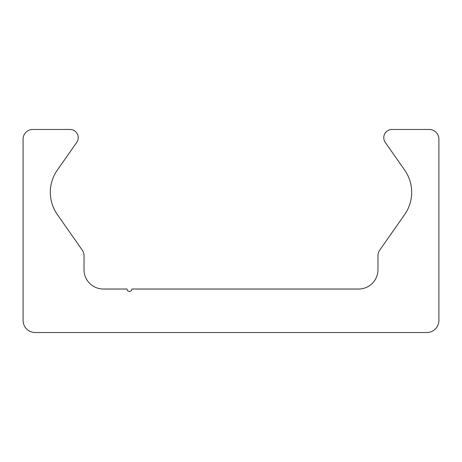 <?xml version="1.0" encoding="UTF-8"?>
<svg xmlns="http://www.w3.org/2000/svg" width="462" height="462" viewBox="0 0 462 462"><rect width="100%" height="100%" fill="white"/><g stroke="black" fill="none" stroke-linecap="round" stroke-linejoin="round"><path stroke-width="0.69" d="M35.187 332.53A12.087 12.087 0 0 1 23.1 320.443L23.1 139.137A9.667 9.667 0 0 1 32.767 129.47L69.999 129.47A8.218 8.218 0 0 1 76.732 142.4L57.311 170.137A38.681 38.681 0 0 0 57.311 214.507L82.271 250.15A9.667 9.667 0 0 1 84.02 255.7L84.02 269.681A19.34 19.34 0 0 0 103.361 289.021L127.05 289.021A2.42 2.42 0 0 0 129.47 291.435A2.42 2.42 0 0 0 131.884 289.021L358.639 289.021A19.34 19.34 0 0 0 377.98 269.681L377.98 255.7A9.667 9.667 0 0 1 379.729 250.15L404.689 214.507A38.681 38.681 0 0 0 404.689 170.137L385.268 142.4A8.218 8.218 0 0 1 392.001 129.47L429.233 129.47A9.667 9.667 0 0 1 438.9 139.137L438.9 320.443A12.087 12.087 0 0 1 426.813 332.53L35.187 332.53"/></g></svg>
